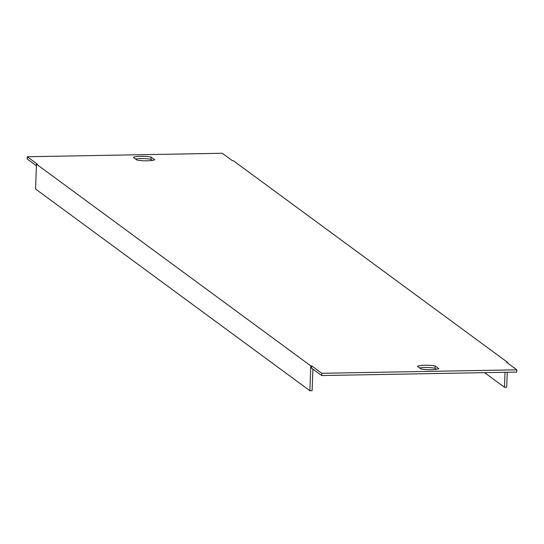 <?xml version="1.0" encoding="UTF-8"?>
<svg xmlns="http://www.w3.org/2000/svg" width="544" height="544" viewBox="0 0 544 544"><rect width="100%" height="100%" fill="white"/><g stroke="black" fill="none" stroke-linecap="round" stroke-linejoin="round"><path stroke-width="0.82" d="M36.414 165.77L27.2 158.991L27.282 156.733L37.366 164.145L36.475 164.159L310.801 365.894L309.89 390.735L312.106 390.694L312.902 369.09M309.89 390.735L35.564 189.006L36.475 164.159M507.586 363.045L507.606 362.392L506.722 362.413L516.8 369.825L321.769 373.293L311.692 365.874L310.801 365.894M507.606 362.392L233.281 160.664L232.397 160.677L222.312 153.265L27.282 156.733M154.734 159.759A11.512 2.217 -177.9 0 1 136.986 160.072L133.314 157.379A11.512 2.217 -177.9 0 1 151.069 157.066L154.734 159.759M438.831 368.676A11.512 2.217 -177.9 0 1 421.083 368.995L417.418 366.296A11.512 2.217 -177.9 0 1 435.166 365.983L438.831 368.676M311.692 365.874L311.603 368.138L321.688 375.55L516.718 372.082L516.8 369.825M152.429 160.385L150.987 159.324A11.512 2.217 2.1 0 0 135.544 159.018M436.526 369.301L435.084 368.24A11.512 2.217 2.1 0 0 419.642 367.934M321.688 375.55L321.769 373.293M505.029 372.286L504.478 387.274L484.595 372.654M507.246 372.252L506.695 387.233L504.478 387.274M151.069 157.066L150.987 159.324M435.166 365.983L435.084 368.24"/></g></svg>

